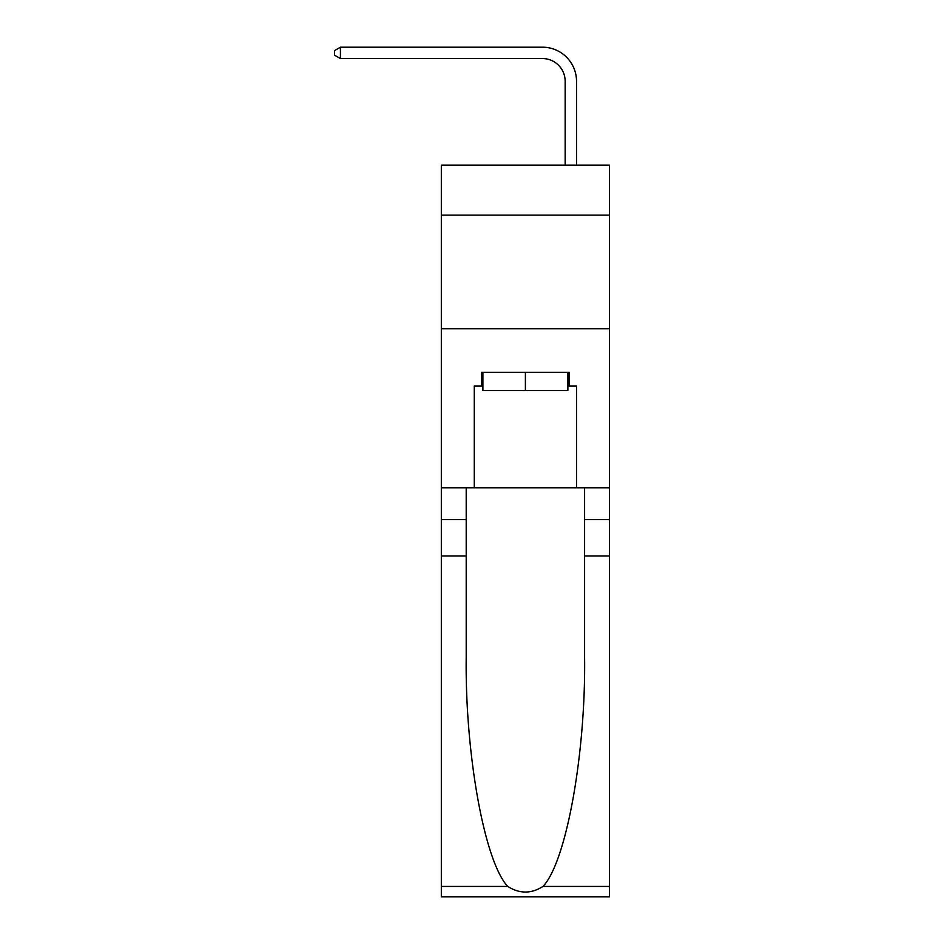 <?xml version="1.0" encoding="UTF-8"?>
<svg xmlns="http://www.w3.org/2000/svg" width="944" height="944" viewBox="0 0 944 944"><rect width="100%" height="100%" fill="white"/><g stroke="black" fill="none" stroke-linecap="round" stroke-linejoin="round"><path stroke-width="1.42" d="M609.47 215.126L609.47 165.129L441.32 165.129L441.32 215.126L609.47 215.126L609.47 487.788L576.524 487.788L576.524 385.99L569.256 385.99L569.256 372.361L481.546 372.361L481.546 385.99L482.903 385.99M441.32 555.957L466.206 555.957L466.206 657.295C464.991 754.15 484.65 862.344 507.813 886.428C519.53 893.909 531.248 893.909 542.977 886.428L609.47 886.428L609.47 896.8L441.32 896.8L441.32 215.126M565.161 165.129L565.161 81.278A22.727 22.727 80.4 0 0 542.446 58.563L340.43 58.563L334.53 55.153L334.53 50.61L340.43 47.2L542.446 47.2A34.078 34.078 -99.6 0 1 576.524 81.278L576.524 165.129M567.887 372.361L567.887 390.545L482.903 390.545L482.903 372.361M525.395 372.361L525.395 390.545M542.977 886.428C566.152 862.344 585.799 754.15 584.596 657.295L584.596 487.788M584.596 555.957L609.47 555.957L609.47 487.788M466.206 487.788L466.206 555.957M609.47 886.428L609.47 555.957M441.32 487.788L474.277 487.788L474.277 385.99L481.546 385.99M441.32 328.736L609.47 328.736M474.277 487.788L576.524 487.788M567.887 385.99L569.256 385.99M565.161 81.278A22.727 22.727 80.4 0 0 542.446 58.563A22.727 22.727 80.4 0 1 565.161 81.278A22.727 22.727 80.4 0 0 542.446 58.563A22.727 22.727 80.4 0 1 565.161 81.278A22.727 22.727 80.4 0 0 542.446 58.563A22.727 22.727 80.4 0 1 565.161 81.278A22.727 22.727 80.4 0 0 542.446 58.563A22.727 22.727 80.4 0 1 565.161 81.278A22.727 22.727 80.4 0 0 542.446 58.563A22.727 22.727 80.4 0 1 565.161 81.278A22.727 22.727 80.4 0 0 542.446 58.563A22.727 22.727 80.4 0 1 565.161 81.278A22.727 22.727 80.4 0 0 542.446 58.563A22.727 22.727 80.4 0 1 565.161 81.278A22.727 22.727 80.4 0 0 542.446 58.563A22.727 22.727 80.4 0 1 565.161 81.278A22.727 22.727 80.4 0 0 542.446 58.563M340.43 47.2L340.43 58.563M584.596 519.601L609.47 519.601M466.206 519.601L441.32 519.601M441.32 886.428L507.813 886.428"/></g></svg>
